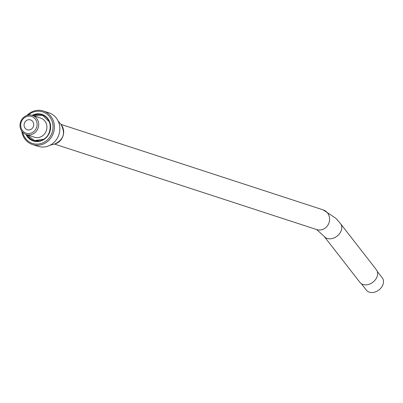<?xml version="1.0" encoding="UTF-8"?>
<svg xmlns="http://www.w3.org/2000/svg" width="403" height="403" viewBox="0 0 403 403"><rect width="100%" height="100%" fill="white"/><g stroke="black" fill="none" stroke-linecap="round" stroke-linejoin="round"><path stroke-width="0.6" d="M20.835 126.799A8.806 8.131 -71.9 0 0 30.371 133.343A8.806 8.131 -71.9 0 0 36.965 122.85A8.806 8.131 -71.9 0 0 27.429 116.306A8.806 8.131 -71.9 0 0 20.835 126.799M28.034 119.812A5.184 4.781 -71.9 0 0 24.089 124.658A5.184 4.781 -71.9 0 0 27.293 129.751A5.184 4.781 -71.9 0 0 29.767 129.837A5.184 4.781 -71.9 0 0 33.706 124.99A5.184 4.781 -71.9 0 0 30.507 119.898A5.184 4.781 -71.9 0 0 28.034 119.812M20.15 127.222A10.05 9.279 -71.9 0 0 26.235 134.526A10.05 9.279 -71.9 0 0 38.557 122.719A10.05 9.279 -71.9 0 0 32.472 115.414A10.05 9.279 -71.9 0 0 20.15 127.222M26.235 134.526L34.436 137.201A10.05 9.279 -71.9 0 0 46.758 125.393A10.05 9.279 -71.9 0 0 40.668 118.089L32.472 115.414M22.598 132.209A16.578 15.304 -71.9 0 0 40.386 143.7A16.578 15.304 108.1 0 0 52.793 123.948A16.578 15.304 108.1 0 0 34.844 111.631A16.578 15.304 -71.9 0 0 28.165 115.142M21.782 131.207A17.616 16.261 -71.9 0 0 32.532 144.536A17.616 16.261 -71.9 0 0 40.935 144.828A17.616 16.261 108.1 0 0 54.34 128.356A17.616 16.261 108.1 0 0 43.453 111.042A17.616 16.261 108.1 0 0 35.051 110.749A17.616 16.261 -71.9 0 0 26.91 115.47M43.453 111.042L48.914 112.82A17.616 16.261 108.1 0 1 59.795 130.134A17.616 16.261 108.1 0 1 46.395 146.606A17.616 16.261 -71.9 0 1 37.988 146.314L32.532 144.536M324.113 236.319A10.362 7.833 142.1 0 0 332.258 238.521A10.362 7.833 142.1 0 0 340.515 232.178A10.362 7.833 142.1 0 0 340.47 223.594L376.296 269.657A10.362 7.833 142.1 0 1 376.347 278.241A10.362 7.833 142.1 0 1 368.085 284.578A10.362 7.833 142.1 0 1 359.939 282.382L324.113 236.319L316.733 229.579A10.362 9.566 108.1 0 0 321.675 229.75A10.362 9.566 108.1 0 0 329.558 220.063A10.362 9.566 108.1 0 0 323.156 209.877L60.969 124.381M361.355 283.692L366.352 290.115A10.05 7.597 -37.9 0 0 374.256 292.251A10.05 7.597 -37.9 0 0 382.266 286.1A10.05 7.597 -37.9 0 0 382.22 277.773L377.223 271.35M47.312 118.613A12.951 11.954 108.1 0 1 48.375 119.893M41.726 140.284A12.951 11.954 108.1 0 1 40.839 140.541A12.951 11.954 108.1 0 1 40.114 140.692M35.741 114.926A13.576 12.528 108.1 0 1 36.179 114.81A13.576 12.528 108.1 0 1 42.315 114.926M33.902 140.728A13.576 12.528 108.1 0 1 28.593 136.854M39.978 140.859A13.576 12.528 108.1 0 1 33.56 140.622A13.576 12.528 108.1 0 1 26.643 134.662M32.875 115.545A13.576 12.528 108.1 0 1 35.499 114.583A13.576 12.528 108.1 0 1 41.972 114.81A13.576 12.528 108.1 0 1 50.36 128.149A13.576 12.528 108.1 0 1 40.033 140.843M32.185 115.329A13.989 12.911 108.1 0 1 35.278 114.135A13.989 12.911 108.1 0 1 50.425 124.532A13.989 12.911 108.1 0 1 39.952 141.196A13.989 12.911 108.1 0 1 25.958 134.431M54.531 144.088A11.949 11.032 -71.9 0 0 54.566 144.078A11.949 11.032 -71.9 0 0 63.019 135.952A11.949 11.032 -71.9 0 0 60.984 124.401L58.062 120.91M33.419 115.726L42.738 115.394L49.418 121.968M43.786 139.226L34.522 140.597L27.187 134.839M41.972 114.81C53.931 117.857 52.4 138.602 40.003 140.843L33.56 140.622M60.984 124.401C65.765 133.217 63.624 139.776 54.566 144.078L50.148 145.176M54.546 144.083L316.733 229.579M340.47 223.594L335.865 218.305L323.156 209.877"/></g></svg>
